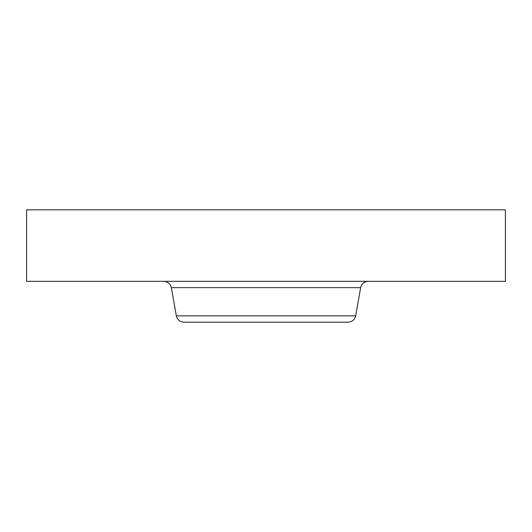 <?xml version="1.0" encoding="UTF-8"?>
<svg xmlns="http://www.w3.org/2000/svg" width="532" height="532" viewBox="0 0 532 532"><rect width="100%" height="100%" fill="white"/><g stroke="black" fill="none" stroke-linecap="round" stroke-linejoin="round"><path stroke-width="0.8" d="M237.538 322.179L325.371 322.179M355.675 315.848L176.325 315.848C177.316 319.779 179.829 321.887 183.873 322.179L348.127 322.179C352.171 321.887 354.684 319.779 355.675 315.848L360.643 287.652C361.634 283.722 364.147 281.614 368.191 281.322M380.772 209.821L505.4 209.821L505.4 281.322L26.6 281.322L26.6 209.821L380.772 209.821M176.325 315.848L171.357 287.652L360.643 287.652M171.357 287.652C170.366 283.722 167.853 281.614 163.809 281.322"/></g></svg>
